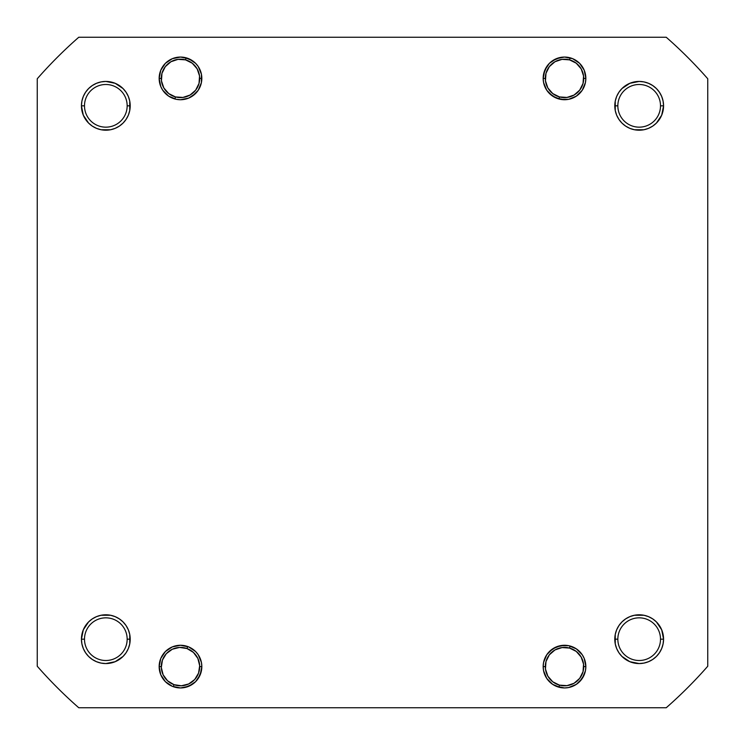 <?xml version="1.0" encoding="UTF-8"?>
<svg xmlns="http://www.w3.org/2000/svg" width="745" height="745" viewBox="0 0 745 745"><rect width="100%" height="100%" fill="white"/><g stroke="black" fill="none" stroke-linecap="round" stroke-linejoin="round"><path stroke-width="1.12" d="M621.935 656.419L629.842 661.7L621.935 656.419L618.899 652.722L616.646 648.504L618.899 652.722L616.646 648.504L615.258 643.931L614.793 639.173L617.838 639.173A21.335 21.335 0 0 0 639.173 660.508A21.335 21.335 0 0 0 660.508 639.173A21.335 21.335 0 0 0 639.173 617.838A21.335 21.335 0 0 0 617.838 639.173L614.793 639.173A24.38 24.38 0 0 1 639.173 614.793A24.38 24.38 0 0 1 663.562 639.173L660.508 639.173A21.335 21.335 0 0 1 639.173 660.508A21.335 21.335 0 0 1 617.838 639.173A21.335 21.335 0 0 1 639.173 617.838A21.335 21.335 0 0 1 660.508 639.173L663.562 639.173L661.7 629.842L656.419 621.935L652.722 618.899L648.504 616.646L643.931 615.258L634.423 615.258L629.842 616.646L625.632 618.899L621.935 621.935L618.899 625.632L616.646 629.842L615.258 634.423L615.258 643.931L616.646 648.504L618.899 652.722L621.935 656.419L625.632 659.446L629.842 661.7L639.173 663.562L643.931 663.087L648.504 661.7L652.722 659.446L656.419 656.419L659.446 652.722L661.7 648.504L663.087 643.931L663.562 639.173A24.38 24.38 0 0 1 639.173 663.562A24.38 24.38 0 0 1 614.793 639.173L615.258 634.423L616.646 629.842L618.899 625.632M585.43 662.445L585.84 666.607L583.707 666.607L585.84 666.607L584.22 658.44L582.245 654.753L576.36 648.867L568.668 645.682L560.342 645.682L552.65 648.867L546.765 654.753L543.58 662.445L543.17 666.607A21.335 21.335 0 0 1 564.505 645.272A21.335 21.335 0 0 1 585.84 666.607L585.43 670.77L585.84 666.607A21.335 21.335 0 0 1 564.505 687.942A21.335 21.335 0 0 1 543.17 666.607L543.58 670.77L546.765 678.462L552.65 684.348L556.338 686.313L564.505 687.942L568.668 687.533L576.36 684.348L582.245 678.462L585.43 670.77L584.22 674.774L579.591 681.694M545.303 666.607L543.17 666.607L545.303 666.607M201.83 666.607L199.697 666.607L201.83 666.607L201.42 662.445L198.235 654.753L195.581 651.521L188.662 646.893L180.495 645.272L172.328 646.893L165.409 651.521L160.78 658.44L159.16 666.607A21.335 21.335 0 0 1 180.495 645.272A21.335 21.335 0 0 1 201.83 666.607A21.335 21.335 0 0 1 180.495 687.942A21.335 21.335 0 0 1 159.16 666.607L160.78 674.774L165.409 681.694L172.328 686.313L180.495 687.942L188.662 686.313L195.581 681.694L200.2 674.774L201.83 666.607M165.409 681.694L160.78 674.774L159.16 666.607L161.292 666.607L159.16 666.607L159.57 662.445M126.101 625.632L128.354 629.842L126.101 625.632L128.354 629.842L129.742 634.423L130.207 639.173A24.38 24.38 0 0 1 105.827 663.562A24.38 24.38 0 0 1 81.438 639.173L84.492 639.173A21.335 21.335 0 0 0 105.827 660.508A21.335 21.335 0 0 0 127.162 639.173A21.335 21.335 0 0 0 105.827 617.838A21.335 21.335 0 0 0 84.492 639.173L81.438 639.173A24.38 24.38 0 0 1 105.827 614.793A24.38 24.38 0 0 1 130.207 639.173L127.162 639.173A21.335 21.335 0 0 1 105.827 660.508A21.335 21.335 0 0 1 84.492 639.173A21.335 21.335 0 0 1 105.827 617.838A21.335 21.335 0 0 1 127.162 639.173L130.207 639.173L129.742 634.423L128.354 629.842L126.101 625.632L123.065 621.935L119.368 618.899L115.158 616.646L110.577 615.258L105.827 614.793L101.069 615.258L96.496 616.646L92.278 618.899L88.581 621.935L83.3 629.842L81.438 639.173L81.913 643.931L83.3 648.504L85.554 652.722L88.581 656.419L92.278 659.446L96.496 661.7L101.069 663.087L105.827 663.562L115.158 661.7L123.065 656.419L126.101 652.722L128.354 648.504L129.742 643.931L130.207 639.173L129.742 643.931L128.354 648.504L126.101 652.722L123.065 656.419L126.101 652.722L128.354 648.504L126.101 652.722M123.065 88.581L115.158 83.3L123.065 88.581L126.101 92.278L128.354 96.496L126.101 92.278L128.354 96.496L129.742 101.069L130.207 105.827A24.38 24.38 0 0 1 105.827 130.207A24.38 24.38 0 0 1 81.438 105.827L84.492 105.827A21.335 21.335 0 0 0 105.827 127.162A21.335 21.335 0 0 0 127.162 105.827A21.335 21.335 0 0 0 105.827 84.492A21.335 21.335 0 0 0 84.492 105.827L81.438 105.827A24.38 24.38 0 0 1 105.827 81.438A24.38 24.38 0 0 1 130.207 105.827L127.162 105.827A21.335 21.335 0 0 1 105.827 127.162A21.335 21.335 0 0 1 84.492 105.827A21.335 21.335 0 0 1 105.827 84.492A21.335 21.335 0 0 1 127.162 105.827L130.207 105.827L129.742 101.069L128.354 96.496L126.101 92.278L123.065 88.581L115.158 83.3L105.827 81.438L101.069 81.913L96.496 83.3L92.278 85.554L88.581 88.581L85.554 92.278L83.3 96.496L81.913 101.069L81.438 105.827L83.3 115.158L88.581 123.065L92.278 126.101L96.496 128.354L101.069 129.742L110.577 129.742L115.158 128.354L119.368 126.101L123.065 123.065L126.101 119.368L128.354 115.158L129.742 110.577L130.207 105.827L129.742 110.577L128.354 115.158L126.101 119.368M201.83 78.393L199.697 78.393L201.83 78.393L201.42 74.23L198.235 66.538L195.581 63.306L188.662 58.687L180.495 57.058L172.328 58.687L165.409 63.306L160.78 70.226L159.16 78.393A21.335 21.335 0 0 1 180.495 57.058A21.335 21.335 0 0 1 201.83 78.393A21.335 21.335 0 0 1 180.495 99.728A21.335 21.335 0 0 1 159.16 78.393L160.78 86.56L162.755 90.247L168.64 96.133L176.332 99.318L180.495 99.728L188.662 98.107L192.35 96.133L198.235 90.247L201.42 82.555L201.42 74.23L198.235 66.538M159.57 82.555L159.16 78.393L161.292 78.393L159.16 78.393L160.78 70.226L165.409 63.306M579.591 63.306L584.22 70.226L585.84 78.393L583.707 78.393L585.84 78.393L585.43 74.23L584.22 70.226L579.591 63.306L572.672 58.687L564.505 57.058L556.338 58.687L549.419 63.306L544.8 70.226L543.17 78.393A21.335 21.335 0 0 1 564.505 57.058A21.335 21.335 0 0 1 585.84 78.393L585.43 82.555L585.84 78.393A21.335 21.335 0 0 1 564.505 99.728A21.335 21.335 0 0 1 543.17 78.393L543.58 82.555L546.765 90.247L552.65 96.133L560.342 99.318L568.668 99.318L576.36 96.133L582.245 90.247L585.43 82.555M545.303 78.393L543.17 78.393L545.303 78.393M618.899 119.368L616.646 115.158L618.899 119.368L616.646 115.158L615.258 110.577L614.793 105.827L617.838 105.827A21.335 21.335 0 0 0 639.173 127.162A21.335 21.335 0 0 0 660.508 105.827A21.335 21.335 0 0 0 639.173 84.492A21.335 21.335 0 0 0 617.838 105.827L614.793 105.827A24.38 24.38 0 0 1 639.173 81.438A24.38 24.38 0 0 1 663.562 105.827L660.508 105.827A21.335 21.335 0 0 1 639.173 127.162A21.335 21.335 0 0 1 617.838 105.827A21.335 21.335 0 0 1 639.173 84.492A21.335 21.335 0 0 1 660.508 105.827L663.562 105.827L663.087 101.069L661.7 96.496L659.446 92.278L656.419 88.581L652.722 85.554L648.504 83.3L643.931 81.913L639.173 81.438L629.842 83.3L625.632 85.554L621.935 88.581L618.899 92.278L616.646 96.496L615.258 101.069L615.258 110.577L616.646 115.158L618.899 119.368L621.935 123.065L625.632 126.101L629.842 128.354L634.423 129.742L643.931 129.742L648.504 128.354L652.722 126.101L656.419 123.065L659.446 119.368L661.7 115.158L663.562 105.827A24.38 24.38 0 0 1 639.173 130.207A24.38 24.38 0 0 1 614.793 105.827L615.258 101.069L616.646 96.496L618.899 92.278L621.935 88.581L618.899 92.278L616.646 96.496L618.899 92.278M666.235 707.75L78.765 707.75A445.733 445.733 0 0 1 37.25 666.235L37.25 78.765A445.733 445.733 0 0 1 78.765 37.25L666.235 37.25A445.733 445.733 0 0 1 707.75 78.765L707.75 666.235A445.733 445.733 0 0 1 666.235 707.75L78.765 707.75A445.733 445.733 0 0 1 37.25 666.235L37.25 78.765A445.733 445.733 0 0 1 78.765 37.25L666.235 37.25A445.733 445.733 0 0 1 707.75 78.765L707.75 666.235A445.733 445.733 0 0 1 666.235 707.75M119.368 126.101L115.158 128.354L119.368 126.101L115.158 128.354L110.577 129.742L105.827 130.207L101.069 129.742L96.496 128.354L92.278 126.101L88.581 123.065L92.278 126.101L96.496 128.354L92.278 126.101M83.3 115.158L81.913 110.577L83.3 115.158L88.581 123.065M81.913 101.069L83.3 96.496L85.554 92.278L88.581 88.581L85.554 92.278L83.3 96.496L81.913 101.069L83.3 96.496M88.581 88.581L92.278 85.554L96.496 83.3L101.069 81.913M200.2 86.56L198.235 90.247M195.581 93.479L188.662 98.107L180.495 99.728L176.332 99.318M172.328 58.687L176.332 57.467M184.658 57.467L192.35 60.652L195.581 63.306M568.668 99.318L564.505 99.728L556.338 98.107L549.419 93.479M544.8 86.56L543.58 82.555M543.58 74.23L546.765 66.538L549.419 63.306M552.65 60.652L560.342 57.467M572.672 58.687L576.36 60.652M652.722 126.101L648.504 128.354L652.722 126.101L656.419 123.065L661.7 115.158L656.419 123.065L652.722 126.101L648.504 128.354L643.931 129.742L634.423 129.742L629.842 128.354L625.632 126.101M629.842 83.3L634.423 81.913L629.842 83.3L621.935 88.581M643.931 81.913L648.504 83.3L652.722 85.554L656.419 88.581L652.722 85.554L648.504 83.3L643.931 81.913L648.504 83.3M656.419 88.581L659.446 92.278L661.7 96.496L663.087 101.069M115.158 661.7L110.577 663.087L115.158 661.7L123.065 656.419M101.069 663.087L96.496 661.7L92.278 659.446L88.581 656.419L92.278 659.446L96.496 661.7L101.069 663.087L96.496 661.7M88.581 656.419L85.554 652.722L83.3 648.504L81.913 643.931M83.3 629.842L88.581 621.935L83.3 629.842L81.913 634.423M88.581 621.935L92.278 618.899L96.496 616.646L92.278 618.899L96.496 616.646L101.069 615.258L110.577 615.258L115.158 616.646L119.368 618.899M201.42 670.77L198.235 678.462L195.581 681.694M192.35 684.348L184.658 687.533M172.328 686.313L168.64 684.348M176.332 645.682L180.495 645.272L188.662 646.893L195.581 651.521M200.2 658.44L201.42 662.445M572.672 686.313L568.668 687.533M560.342 687.533L552.65 684.348L549.419 681.694M546.765 678.462L543.58 670.77M544.8 658.44L546.765 654.753M549.419 651.521L556.338 646.893L564.505 645.272L568.668 645.682M663.087 643.931L661.7 648.504L659.446 652.722L656.419 656.419L659.446 652.722L661.7 648.504L663.087 643.931L661.7 648.504M656.419 656.419L652.722 659.446L648.504 661.7L643.931 663.087M625.632 618.899L629.842 616.646L625.632 618.899L629.842 616.646L634.423 615.258L639.173 614.793L643.931 615.258L648.504 616.646L652.722 618.899L656.419 621.935L652.722 618.899L648.504 616.646L652.722 618.899M661.7 629.842L663.087 634.423L661.7 629.842L656.419 621.935M130.207 105.827L129.742 110.577L128.354 115.158L129.742 110.577L129.742 101.069L130.207 105.827M115.158 128.354L110.577 129.742L105.827 130.207L101.069 129.742L96.496 128.354L101.069 129.742L105.827 130.207L110.577 129.742L115.158 128.354M128.354 96.496L129.742 101.069L128.354 96.496M648.504 128.354L643.931 129.742L639.173 130.207L634.423 129.742L629.842 128.354L634.423 129.742L639.173 130.207L643.931 129.742L648.504 128.354M616.646 115.158L615.258 110.577L614.793 105.827L615.258 101.069L616.646 96.496L615.258 101.069L614.793 105.827L615.258 110.577L616.646 115.158M616.646 648.504L615.258 643.931L614.793 639.173L615.258 634.423L616.646 629.842L615.258 634.423L614.793 639.173L615.258 643.931L616.646 648.504M629.842 616.646L634.423 615.258L639.173 614.793L643.931 615.258L648.504 616.646L643.931 615.258L639.173 614.793L634.423 615.258L629.842 616.646M130.207 639.173L129.742 643.931L128.354 648.504L129.742 643.931L129.742 634.423L130.207 639.173M96.496 616.646L101.069 615.258L105.827 614.793L110.577 615.258L115.158 616.646L110.577 615.258L105.827 614.793L101.069 615.258L96.496 616.646M128.354 629.842L129.742 634.423L128.354 629.842M661.7 115.158L663.087 110.577M629.842 661.7L634.423 663.087M115.158 83.3L110.577 81.913M570.111 646.017L569.553 648.076A19.202 19.202 0 0 1 583.037 671.655A19.202 19.202 0 0 1 559.458 685.13L558.899 687.188L559.458 685.13L566.936 685.651L574.041 683.277L579.694 678.36L583.037 671.655L583.549 664.177L581.175 657.071L576.257 651.419L569.553 648.076L562.075 647.563L554.978 649.938L549.326 654.855L545.983 661.56L545.461 669.038L547.836 676.134L552.753 681.787L559.458 685.13A19.202 19.202 0 0 1 545.983 661.56A19.202 19.202 0 0 1 569.553 648.076L570.111 646.017M173.268 686.676L173.995 684.674A19.202 19.202 0 0 1 162.429 660.107A19.202 19.202 0 0 1 186.995 648.541L187.712 646.53L186.995 648.541L179.582 647.424L172.319 649.23L166.293 653.682L162.429 660.107L161.311 667.511L163.118 674.784L167.569 680.809L173.995 684.674L181.398 685.782L188.671 683.975L194.696 679.524L198.561 673.107L199.669 665.695L197.863 658.431L193.411 652.406L186.995 648.541A19.202 19.202 0 0 1 198.561 673.107A19.202 19.202 0 0 1 173.995 684.674L173.268 686.676M570.111 57.812L569.553 59.87A19.202 19.202 0 0 1 583.037 83.44A19.202 19.202 0 0 1 559.458 96.924L558.899 98.983L559.458 96.924L566.936 97.437L574.041 95.062L579.694 90.145L583.037 83.44L583.549 75.962L581.175 68.866L576.257 63.213L569.553 59.87L562.075 59.349L554.978 61.723L549.326 66.64L545.983 73.345L545.461 80.823L547.836 87.929L552.753 93.581L559.458 96.924A19.202 19.202 0 0 1 545.983 73.345A19.202 19.202 0 0 1 569.553 59.87L570.111 57.812M186.101 57.812L185.542 59.87A19.202 19.202 0 0 1 199.017 83.44A19.202 19.202 0 0 1 175.448 96.924L174.889 98.983L175.448 96.924L182.925 97.437L190.022 95.062L195.674 90.145L199.017 83.44L199.539 75.962L197.164 68.866L192.247 63.213L185.542 59.87L178.064 59.349L170.959 61.723L165.306 66.64L161.963 73.345L161.451 80.823L163.826 87.929L168.743 93.581L175.448 96.924A19.202 19.202 0 0 1 161.963 73.345A19.202 19.202 0 0 1 185.542 59.87L186.101 57.812"/></g></svg>
